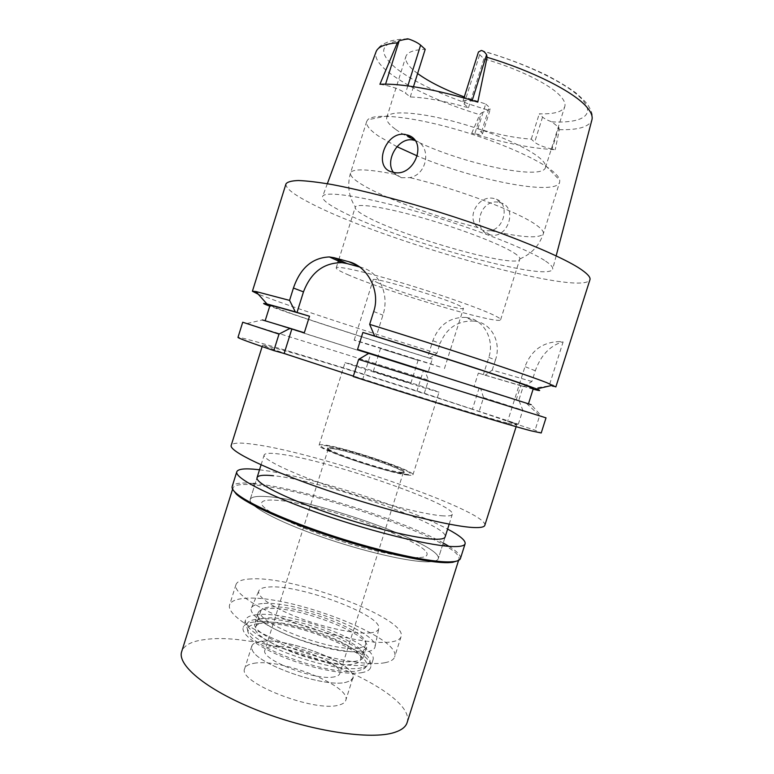 <?xml version="1.0" encoding="UTF-8"?>
<svg xmlns="http://www.w3.org/2000/svg" width="774" height="774" viewBox="0 0 774 774"><rect width="100%" height="100%" fill="white"/><g stroke="black" fill="none" stroke-linecap="round" stroke-linejoin="round"><path stroke-width="0.58" stroke-dasharray="3.87 2.9" d="M551.997 149.043C544.045 147.273 538.249 144.99 534.611 142.203L531.274 139.136C515.919 138.101 498.127 134.647 477.897 128.755L482.589 133.554C482.028 134.599 479.425 134.676 474.781 133.815L471.763 133.215C503.681 142.997 531.506 148.482 555.239 149.682L551.997 149.043L558.847 127.391L551.804 121.837C547.373 120.26 544.296 118.664 542.564 117.048L539.294 113.788C554.097 114.262 562.582 111.872 564.768 106.619C565.668 103.755 564.236 100.252 560.463 96.111C550.14 84.443 517.941 68.489 483.905 58.814L479.677 54.625L478.458 51.964M531.274 139.136L539.294 113.788M395.737 129.452C400.661 132.983 407.047 136.659 414.903 140.481C459.988 163.12 542.235 181.058 545.476 167.513L545.544 165.559C545.148 163.643 543.503 161.389 540.62 158.805C528.932 148.192 493.889 132.586 458.295 122.669C422.681 112.714 393.405 110.237 387.832 115.829L386.758 117.474C385.965 120.57 388.964 124.566 395.737 129.452M477.897 128.755L485.704 104.006L464.284 96.944M417.612 73.53L414.167 70.792C407.598 65.21 404.841 60.459 405.886 56.521C407.317 52.168 413.761 49.768 425.216 49.313M485.704 104.006L489.294 107.257L490.3 109.124L481.37 112.907L474.781 133.815M471.763 133.215L479.716 114.697L481.37 112.907M558.847 127.391L559.312 129.655L555.239 149.682M545.641 261.148C550.914 264.708 553.265 267.369 552.665 269.149C548.292 283.052 390.706 238.421 338.722 209.889C327.45 203.92 322.071 199.489 322.574 196.596C323.726 190.443 362.987 196.074 417.65 211.776C472.246 227.421 528.371 249.373 545.641 261.148M499.636 202.536L500.846 202.865C518.357 207.48 507.686 239.727 490.174 234.832L489.932 234.764C470.737 230.41 480.538 197.167 499.636 202.536M379.918 84.269L385.229 85.237C393.753 87.065 400.516 89.716 405.528 93.209L410.249 96.973C425.439 97.418 444.847 101.026 468.473 107.789L464.119 104.016L462.784 101.694C463.442 100.339 466.509 100.136 471.995 101.065L477.781 102.12M410.249 96.973L413.471 86.698M483.905 58.814L468.473 107.789M396.946 146.683L378.351 135.982C369.682 130.003 365.792 125.156 366.702 121.431L367.727 119.767C373.716 113.081 409.156 116.158 453.158 128.513C497.131 140.81 540.329 159.918 554.097 172.428C557.512 175.485 559.399 178.107 559.757 180.313L559.641 182.267C555.79 196.344 473.775 179.945 417.554 156.048M494.18 198.579C478.961 194.255 465.271 217.242 477.897 227.575L483.963 230.826L490.919 230.7C505.625 227.14 509.447 202.43 495.399 198.918L494.18 198.579M513.975 252.885C518.077 255.526 520.041 257.529 519.857 258.903L519.809 259.116C517.893 269.41 401.706 236.554 365.754 216.198C358.333 212.153 354.831 209.164 355.247 207.229L355.324 207.026C357.066 202.894 385.442 207.219 423.417 218.142C461.352 229.027 500.672 244.255 513.975 252.885M414.922 140.491C431.621 144.941 428.235 174.45 409.736 177.623L401.396 177.739L395.117 174.344L393.366 172.292M347.439 274.499C384.543 291.082 500.139 325.486 500.614 319.73C500.846 318.985 498.708 317.524 494.209 315.337C480.219 308.497 439.99 294.284 402.006 282.926C363.964 271.539 336.564 265.453 336.206 267.891C336.061 268.965 339.805 271.171 347.439 274.499M378.689 283.187C374.906 281.504 373.058 280.391 373.155 279.849C371.036 275.95 442.428 297.245 459.417 305.653L463.481 308.333C463.926 311.69 398.223 292.137 378.689 283.187M440.029 366.992C422.323 360.936 351.299 338.731 354.192 340.154L440.029 366.992M382.791 349.287L418.095 360.316L382.791 349.287M408.798 382.685L373.3 371.394L408.798 382.685M351.435 364.244L345.088 362.513C341.731 362.009 415.706 385.549 434.369 390.909L439.061 392.147C440.609 392.079 372.768 370.494 351.435 364.244M407.772 475.062C388.074 473.059 314.631 448.223 319.091 445.195C319.381 444.499 321.674 444.489 325.98 445.166C348.242 448.369 415.599 471.192 412.939 474.791C412.736 475.381 411.013 475.478 407.772 475.062M328.195 445.979C324.354 445.369 322.216 445.36 321.781 445.93C316.508 448.485 386.458 472.227 405.382 474.191C408.624 474.607 410.268 474.491 410.307 473.843C411.836 470.195 348.919 448.939 328.195 445.979C348.919 448.939 411.836 470.195 410.307 473.843C410.268 474.491 408.624 474.607 405.382 474.191C386.458 472.227 316.508 448.485 321.781 445.93C322.216 445.36 324.354 445.369 328.195 445.979M371.278 632.745C358.178 634.67 326.918 628.449 299.993 618.242C272.999 608.054 255.865 596.115 258.951 590.62C260.132 588.511 263.537 587.302 269.178 586.992C299.683 584.38 382.163 615.107 378.786 628.401C378.457 630.616 375.961 632.068 371.278 632.745M251.153 578.913C242.301 579.281 237.241 581.187 235.964 584.631C233.09 592.478 257.355 608.906 294.797 622.78C332.152 636.683 374.5 644.771 391.605 641.859C397.101 640.949 400.245 639.227 401.058 636.683C408.101 618.658 294.633 575.875 251.153 578.913M418.289 557.59C401.948 557.986 360.055 548.282 322.439 535.008C284.755 521.744 259.609 507.957 261.651 502.771C262.57 500.488 267.301 499.646 275.863 500.236C317.795 502.287 432.066 542.99 426.958 554.89C426.426 556.583 423.533 557.483 418.289 557.59C423.533 557.483 426.426 556.583 426.958 554.89C432.066 542.99 317.795 502.287 275.863 500.236C267.301 499.646 262.57 500.488 261.651 502.771C259.609 507.957 284.755 521.744 322.439 535.008C360.055 548.282 401.948 557.986 418.289 557.59M266.846 496.608C256.842 495.873 251.298 496.821 250.215 499.462C247.864 505.335 276.453 521.057 319.652 536.237C362.774 551.436 410.568 562.408 428.748 561.808C434.475 561.643 437.629 560.618 438.229 558.741C443.589 545.041 314.97 499.23 266.846 496.608C314.97 499.23 443.589 545.041 438.229 558.741C437.629 560.618 434.475 561.643 428.748 561.808C410.568 562.408 362.774 551.436 319.652 536.237C276.453 521.057 247.864 505.335 250.215 499.462C251.298 496.821 256.842 495.873 266.846 496.608M443.299 515.881C425.603 514.913 378.089 502.926 334.813 488.113C291.45 473.301 262.328 459.224 264.166 454.986C265.018 453.08 270.358 452.8 280.178 454.135C327.354 459.862 456.466 504.396 452.306 514.304C451.881 515.678 448.872 516.2 443.299 515.881M484.814 525.323C488.723 511.333 319.749 453.1 254.588 444.45C240.308 442.38 232.519 442.68 231.213 445.369M507.26 423.078C486.507 417.563 422.943 398.233 362.754 378.999C302.489 359.755 261.535 345.736 262.628 345.03L284.058 350.438C346.471 368.172 516.858 422.701 516.635 425.12L507.26 423.078M488.81 357.394L495.447 359.997C501.687 342.234 491.413 322.439 474.017 321.104L465.803 317.388L470.176 318.23C485.317 322.09 494.412 340.831 488.81 357.394L483.344 374.664L478.322 373.126L473.959 386.903L478.961 388.48L472.411 409.185L518.338 424.21L507.647 421.308L535.047 430.199L541.21 432.985M472.411 409.185L424.316 393.269C366.489 374.771 301.589 354.753 265.134 344.275C247.825 339.302 238.779 337 237.986 337.377M353.234 376.57L362.754 379.202L353.37 376.135M533.112 389.177L523.263 386.255L518.638 400.806L526.339 403.225L539.671 415.657L535.047 430.199M530.974 388.616L549.114 385.945L563.104 341.924L560.26 341.605C543.164 341.74 531.409 350.08 524.995 366.624L507.647 421.308M539.671 415.657L546.018 417.854M370.814 353.602L369.208 353.089L370.814 353.602L362.754 379.202M359.62 266.991L361.574 267.523C379.318 271.838 389.796 294.633 382.917 315.153L376.193 336.516M242.726 322.226L428.467 380.131L425.265 371.636L423.272 370.998L416.905 391.18M424.316 393.269L428.467 380.131M465.803 317.388C450.033 317.001 439.042 324.78 432.84 340.705L427.519 357.54L429.502 358.227C376.774 341.818 318.511 323.048 286.68 312.135L269.749 306.146M423.272 370.998L428.051 372.497L432.308 359.01L427.519 357.54M478.961 388.48L480.799 389.07L483.537 397.604L479.27 411.081M483.537 397.604L522.798 410.172L519.17 401.019L516.171 400.052L520.767 385.568L523.727 386.632L483.344 374.664M518.338 424.21L522.798 410.172M523.727 386.632L531.912 381.485L535.308 370.785C540.591 355.885 549.317 346.365 561.479 342.214L563.104 341.924M531.912 381.485L492.254 370.078L485.163 375.313M495.447 359.997L492.254 370.078M474.017 321.104C457.995 320.388 446.675 327.847 440.058 343.463L432.84 340.705M429.502 358.227L436.952 353.292L440.058 343.463M436.952 353.292C378.902 335.345 314.263 314.37 278.466 301.705L258.245 294.207M285.983 183.883C285.374 187.985 293.211 194.245 309.484 202.653C380.431 240.424 581.864 297.564 589.943 279.724M555.858 386.923L549.114 385.945M523.263 386.255L533.325 388.509M357.54 349.442L518.638 400.806M526.339 403.225L531.225 404.705L541.665 416.315M269.962 305.478L291.643 313.654C322.671 324.296 380.721 342.979 432.308 359.01M478.322 373.126L520.767 385.568M516.171 400.052L473.959 386.903M480.799 389.07L519.17 401.019M428.051 372.497L287.183 327.905L265.182 320.726L304.317 332.762M247.167 323.464L262.386 319.943L425.265 371.636M262.231 603.594C256.358 604.049 252.779 605.452 251.502 607.793C248.125 613.879 265.617 626.64 293.462 637.283C321.239 647.944 353.592 654.117 367.195 651.698C372.062 650.837 374.674 649.183 375.042 646.745C378.689 632.019 293.965 600.121 262.231 603.594M333.236 447.817C329.811 447.285 327.983 447.304 327.75 447.865C324.248 450.371 383.681 470.476 399.974 472.217C402.693 472.566 404.134 472.498 404.309 472.005C406.611 469.121 351.232 450.352 333.236 447.817M399.732 472.972C383.44 471.26 324.006 451.145 327.518 448.62C327.75 448.049 329.579 448.03 333.004 448.562C351.009 451.068 406.389 469.847 404.076 472.75C403.902 473.253 402.451 473.33 399.732 472.972M333.633 448.794C330.285 448.272 328.495 448.291 328.263 448.852C324.838 451.329 383.062 471.037 399.055 472.73C401.735 473.078 403.148 473.001 403.322 472.508C405.605 469.663 351.27 451.242 333.633 448.794M334.6 676.776C316.624 681.526 259.406 659.303 264.979 649.986C265.588 648.225 267.727 647.093 271.393 646.571C290.85 643.049 344.237 663.889 339.796 673.574C339.302 675.102 337.57 676.176 334.6 676.776M260.732 641.482C253.204 642.507 250.37 645.284 252.208 649.792C256.407 664.227 325.274 688.173 346.084 682.262L350.37 680.752C369.943 670.429 290.443 636.373 260.732 641.482C255.613 642.149 252.624 643.697 251.773 646.126L252.208 649.792C256.407 664.227 325.274 688.173 346.084 682.262L350.37 680.752L352.828 677.985C358.546 664.818 287.309 636.983 260.732 641.482M361.69 667.739C337 674.357 251.937 644.906 247.225 628.353C245.077 623.176 248.58 620.119 257.732 619.161C293.549 614.266 389.109 654.301 366.75 666.046L361.69 667.739M264.95 622.538C259.648 623.089 256.591 624.56 255.749 626.921C247.903 639.014 329.318 670.197 353.747 664.024C357.675 663.279 359.949 661.925 360.578 659.98C366.199 647.18 292.32 618.678 264.95 622.538M358.855 647.867C334.639 653.324 253.117 622.412 260.732 611.083C261.525 608.848 264.553 607.513 269.807 607.068C296.993 603.865 370.969 632.097 365.589 644.142C364.999 645.98 362.754 647.228 358.855 647.867M445.147 536.904L438.229 558.741L445.147 536.904C449.917 525.072 321.055 479.89 273.396 475.739M385.017 662.699C367.708 666.23 325.254 658.539 287.957 644.481C250.583 630.462 226.53 613.376 229.607 604.871C230.971 601.146 236.118 598.979 245.039 598.37C288.905 594.074 402.17 637.37 394.643 656.913C393.773 659.661 390.56 661.596 385.017 662.699M267.552 608.712C262.076 609.186 258.922 610.589 258.09 612.931C250.128 624.782 334.697 656.894 359.746 651.079C363.761 650.392 366.073 649.096 366.692 647.18C372.265 634.564 295.784 605.326 267.552 608.712M356.611 660.996C331.417 667.256 246.925 634.97 255.033 622.644C255.894 620.216 259.077 618.736 264.573 618.184C292.93 614.392 369.343 643.794 363.625 656.884C362.987 658.868 360.645 660.241 356.611 660.996M257.026 614.672C250.418 615.291 246.596 617.042 245.571 619.935C243.152 626.785 261.67 640.137 290.115 650.905C318.491 661.712 351.096 667.623 364.951 664.866C369.537 663.976 372.197 662.38 372.933 660.096C379.405 644.645 290.54 610.444 257.026 614.672M362.532 672.519C348.619 675.45 315.986 669.645 287.628 658.8C259.193 647.983 240.743 634.448 243.22 627.404C244.274 624.434 248.115 622.606 254.743 621.928C288.373 617.333 377.18 651.689 370.572 667.565C369.817 669.916 367.137 671.561 362.532 672.519M258.332 623.612C249.509 624.589 246.142 627.598 248.222 632.658C252.846 648.815 334.629 677.153 358.556 670.652L363.461 668.988C385.307 657.513 292.93 618.639 258.332 623.612M253.853 663.337C280.701 657.968 351.802 686.151 345.755 700.354C345.059 702.521 342.766 704.088 338.877 705.066C314.708 712.767 236.631 682.049 244.739 668.504C245.648 665.892 248.686 664.169 253.853 663.337M407.105 722.626C417.815 689.692 267.862 630.326 205.303 639.518C191.962 641.066 184.096 645.081 181.706 651.553M233.109 489.961L232.964 487.949C234.319 484.814 241.256 483.798 253.785 484.921C312.29 489.12 464.342 543.019 458.953 559.205L457.695 560.773M460.453 558.47C461.12 555.597 457.289 551.552 448.949 546.338M443.221 542.971C402.625 520.041 301.579 488.181 255.168 483.682M253.243 483.489C240.55 482.337 233.525 483.344 232.171 486.488M259.522 469.789C305.672 475.159 406.737 507.028 447.614 529.097M551.804 121.837C581.264 123.472 595.98 115.384 582.57 99.933C569.374 84.569 526.349 63.236 480.712 50.542M542.564 117.048L534.611 142.203M481.544 131.822L489.294 107.257M409.311 39.232C380.808 41.477 376.096 50.9 395.185 67.512C413.742 82.702 450.845 99.372 488.336 110.082M407.608 38.806C399.336 39.213 393.202 40.093 389.206 41.448L383.633 43.847C379.986 45.821 377.441 48.53 375.99 51.964C374.461 57.508 378.583 64.232 388.354 72.146L388.413 72.185C409.533 88.188 439.971 102.362 479.716 114.697M559.312 129.655C578.275 130.138 589.13 126.926 591.868 120.038C592.371 116.052 593.329 114.397 588.366 105.67C587.118 103.406 582.89 99.101 575.701 92.774C567.623 86.872 557.638 80.864 545.747 74.739C526.291 65.442 504.803 57.363 481.283 50.494M407.83 85.885L405.528 93.209M385.229 85.237L385.568 84.153M395.117 174.344C367.292 168.887 352.431 168.432 350.535 172.979C349.906 175.814 354.037 179.868 362.929 185.131C385.597 198.637 435.859 217.001 477.897 227.575M490.919 230.7C522.16 237.637 539.623 238.663 543.319 233.758C543.929 231.861 541.887 229.172 537.214 225.708C520.941 212.937 458.672 189.156 409.736 177.623M535.308 370.785L524.995 366.624M373.697 311.525L382.917 315.153M361.574 267.523L358.11 265.946M464.119 104.016L479.677 54.625M472.198 100.397L471.995 101.065M545.476 167.513L564.768 106.619M482.589 133.554L490.3 109.124M556.158 255.865L552.665 269.149M327.334 183.719L322.574 196.596M386.758 117.474L405.886 56.521M387.832 115.829L367.727 119.767M545.544 165.559L559.757 180.313M519.857 258.903C531.409 254.066 539.226 245.687 543.319 233.758L559.641 182.267M489.932 234.764L483.721 230.768M500.846 202.865L495.399 198.918M366.702 121.431L350.535 172.979C347.042 185.092 348.639 196.441 355.324 207.026M401.396 177.739L392.708 172.147M338.741 259.803L355.247 207.229M500.614 319.73L519.809 259.116M336.206 267.891L337.87 262.57M354.192 340.154L373.155 279.849M444.431 368.598L463.481 308.333M373.3 371.394L380.518 348.464M410.859 383.236L418.095 360.316M319.091 445.195L345.088 362.513M412.939 474.791L439.061 392.147M251.502 607.793L258.951 590.62M375.042 646.745L378.786 628.401M235.964 584.631L229.607 604.871M401.058 636.683L394.643 656.913M250.215 499.462L257.074 477.606L250.215 499.462M261.07 464.855L264.166 454.986M449.181 524.162L452.306 514.304M262.144 346.597L262.628 345.03M516.132 426.687L516.635 425.12M561.479 342.214L560.26 341.605M462.784 101.694L463.955 97.988M327.75 447.865L327.518 448.62M404.309 472.005L404.076 472.75M328.263 448.852L264.979 649.986M403.322 472.508L339.796 673.574M248.222 632.658L247.225 628.353M363.461 668.988L366.75 666.046M260.732 611.083L255.749 626.921M365.589 644.142L360.578 659.98M258.09 612.931L255.033 622.644M366.692 647.18L363.625 656.884M245.571 619.935L243.22 627.404M372.933 660.096L370.572 667.565M352.828 677.985L345.755 700.354M251.773 646.126L244.739 668.504M232.964 487.949L232.597 489.129M458.953 559.205L458.585 560.386"/><path stroke-width="1.16" d="M413.471 86.698L425.216 49.313L420.621 45.153C418.192 43.054 414.429 41.08 409.311 39.232L407.608 38.806L399.2 40.712L397.314 42.841L379.918 84.269C400.293 83.06 438.858 89.852 477.781 102.12L487.107 57.305L486.604 54.693C484.901 52.148 483.121 50.755 481.283 50.494L478.458 51.964L463.955 97.988M414.903 140.481L405.886 134.599C385.471 129.945 372.042 168.229 392.708 172.147L392.989 172.205C414.032 178.32 428.873 140.781 407.279 134.957M464.284 96.944C444.586 89.62 429.028 81.812 417.612 73.53M417.554 156.048L396.946 146.683M393.366 172.292C384.543 160.721 398.446 136.33 413.5 140.123L414.883 140.471M262.144 346.597L231.213 445.369C228.582 450.99 267.862 470.118 327.654 490.474C387.368 510.85 451.861 526.842 474.114 527.539C480.722 527.791 484.292 527.055 484.814 525.323L516.132 426.687M273.841 350.593L279.008 334.097L242.726 322.226L237.986 337.377C237.734 337.996 249.683 342.398 273.841 350.593L284.155 353.505L291.885 328.863L262.386 319.943M353.37 376.135L284.155 353.505M353.234 376.57C427.354 400.322 508.276 424.916 531.167 430.857L541.21 432.985L546.018 417.854L358.633 359.417L353.234 376.57M531.225 404.705L369.217 353.079L358.633 359.417M369.208 353.089L357.54 349.442L362.88 332.462L376.193 336.516L374.606 335.955L369.662 324.364L373.697 311.525C380.74 291.247 367.621 266.333 348.968 261.767L334.233 257.761L347.042 263.566L342.069 262.667C323.793 262.618 310.925 272.361 303.476 291.875L297.032 312.435L309.503 316.227L304.317 332.762L291.885 328.863M347.042 263.566L359.62 266.991M279.008 334.097L290.153 328.311M369.662 324.364C444.092 347.332 524.472 373.91 546.512 382.579L555.858 386.923L589.943 279.724C590.659 277.566 588.085 274.402 582.212 270.213C561.711 255.246 487.397 225.708 413.432 204.404C382.037 195.503 354.889 188.875 331.969 184.531C318.153 182.19 306.988 180.855 298.474 180.526C291.566 180.758 287.396 181.88 285.983 183.883L252.411 291.247L255.836 291.517L289.573 300.389L295.32 311.835L297.032 312.435M374.606 335.955C440.445 356.446 510.008 379.144 530.548 386.69L536.624 388.974C541.636 391.015 540.465 391.083 533.112 389.177M528.526 403.622L533.325 388.509L524.317 384.784C503.226 377.035 428.051 352.615 362.88 332.462M258.245 294.207L252.411 291.247M334.233 257.761L329.385 256.949C312.28 257.674 300.293 268.046 293.433 288.044L289.573 300.389M269.749 306.146C262.638 303.485 261.718 302.76 266.982 303.959L295.32 311.835M309.503 316.227C283.39 308.497 270.213 304.908 269.962 305.478L265.221 320.6M273.396 475.739C263.479 474.704 258.042 475.333 257.074 477.606C254.975 482.676 283.826 497.595 327.102 512.591C370.301 527.607 417.96 539.072 435.897 539.236C441.548 539.314 444.634 538.54 445.147 536.904L449.181 524.162M232.597 489.129L181.706 651.553C176.646 665.447 208.68 691.521 260.644 711.529C312.512 731.604 371.481 740.147 394.576 732.407C401.6 730.134 405.779 726.873 407.105 722.626L458.585 560.386M457.695 560.773L452.655 562.33L448.417 562.65C429.686 563.259 382.753 553.246 334.939 537.766C287.106 522.295 246.954 504.164 236.341 494.131L233.109 489.961M236.796 471.743L232.171 486.488C231.678 488.055 232.8 490.116 235.557 492.67C246.258 502.752 286.825 521.047 335.21 536.692C383.565 552.346 430.992 562.495 449.858 561.895L454.125 561.585C457.85 561.073 459.959 560.028 460.453 558.47L465.126 543.735C464.535 545.631 461.062 546.589 454.715 546.589C433.808 546.734 375.671 532.918 322.477 514.478C269.188 496.047 234.154 477.848 236.796 471.743C238.053 468.899 244.99 468.173 257.607 469.566L259.522 469.789M448.949 546.338L443.221 542.971M255.168 483.682L253.243 483.489M447.614 529.097C459.882 535.627 465.716 540.504 465.126 543.735M397.314 42.841C384.804 43.886 377.702 46.924 375.99 51.964L327.334 183.719M556.158 255.865L591.868 120.038C592.923 116.487 591.21 112.143 586.75 107.025L586.711 106.976C574.018 92.019 532.686 70.908 487.107 57.305M420.621 45.153L407.83 85.885M385.568 84.153L399.2 40.712M358.11 265.946L348.968 261.767M303.476 291.875L293.433 288.044M486.604 54.693L472.198 100.397M337.87 262.57L338.741 259.803M257.074 477.606L261.07 464.855M536.624 388.974L552.888 385.181M342.069 262.667L329.385 256.949M266.982 303.959L255.836 291.517M452.655 562.33L454.125 561.585M236.341 494.131L235.557 492.67"/></g></svg>
